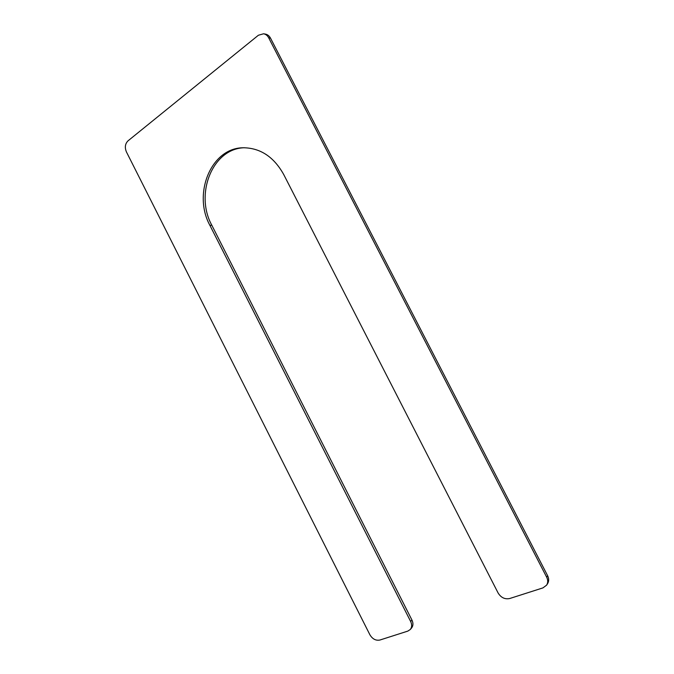 <?xml version="1.0" encoding="UTF-8"?>
<svg xmlns="http://www.w3.org/2000/svg" width="674" height="674" viewBox="0 0 674 674"><rect width="100%" height="100%" fill="white"/><g stroke="black" fill="none" stroke-linecap="round" stroke-linejoin="round"><path stroke-width="1.01" d="M410.651 621.487L209.943 225.436C192.478 193.851 211.131 147.539 243.558 147.766C260.501 148.027 273.888 156.941 283.703 174.499L498.111 592.994C501.018 597.661 504.885 599.498 509.704 598.52L542.949 587.888L546.606 585.158C548.055 582.757 548.072 580.095 546.665 577.18L268.69 37.82C267.468 35.554 265.758 34.214 263.576 33.784L258.395 35.242L128.009 140.849C125.128 143.773 124.597 147.446 126.409 151.886L369.891 634.765C372.495 639.062 375.831 640.814 379.909 640.03L407.812 631.108L410.255 629.516C411.974 627.3 412.109 624.63 410.651 621.487L411.94 620.029C413.389 623.155 413.255 625.826 411.536 628.033L410.255 629.516M546.606 585.158L547.566 583.684C549.007 581.291 549.024 578.646 547.625 575.731L270.501 38.115C269.28 35.865 267.578 34.526 265.396 34.096L263.576 33.784M244.46 147.749C212.546 148.347 194.592 194.019 211.779 225.167L411.94 620.029M546.665 577.18L547.625 575.731M268.69 37.82L270.501 38.115M209.943 225.436L211.779 225.167"/></g></svg>
